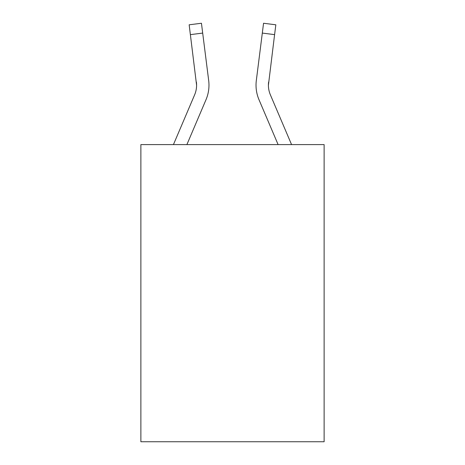 <?xml version="1.0" encoding="UTF-8"?>
<svg xmlns="http://www.w3.org/2000/svg" width="465" height="465" viewBox="0 0 465 465"><rect width="100%" height="100%" fill="white"/><g stroke="black" fill="none" stroke-linecap="round" stroke-linejoin="round"><path stroke-width="0.7" d="M324.122 144.592L324.122 441.75L140.878 441.75L140.878 144.592L324.122 144.592M196.59 85.2L196.399 82.055A24.761 24.761 -39.4 0 1 194.614 94.86A24.761 24.761 -39.4 0 0 196.59 85.205A24.761 24.761 -39.4 0 1 194.614 94.86A24.761 24.761 -39.4 0 0 196.59 85.205A24.761 24.761 -39.4 0 1 194.614 94.86L173.439 144.592L194.614 94.86A24.761 24.761 -39.4 0 0 196.59 85.205L189.162 24.802L201.45 23.25L202.688 33.079L190.406 34.631M208.93 86.961L208.977 85.45M186.895 144.592L206.007 99.708A37.148 37.148 -39.4 0 0 208.68 80.503L202.688 33.079M291.561 144.592L270.386 94.86A24.761 24.761 39.4 0 1 268.41 85.2L274.594 34.631L262.312 33.079L263.55 23.25L275.838 24.802L274.594 34.631M278.105 144.592L258.993 99.708A37.148 37.148 39.4 0 1 256.32 80.503L262.312 33.079M270.386 94.86A24.761 24.761 39.4 0 1 268.41 85.2A24.761 24.761 39.4 0 0 270.386 94.86A24.761 24.761 39.4 0 1 268.41 85.2L268.601 82.055A24.761 24.761 39.4 0 0 270.386 94.86A24.761 24.761 39.4 0 1 268.41 85.2L268.601 82.055M208.977 85.141L208.93 86.972L208.977 85.141M189.162 24.802L201.45 23.25M256.023 85.141L256.07 86.972L256.023 85.141M275.838 24.802L263.55 23.25"/></g></svg>

